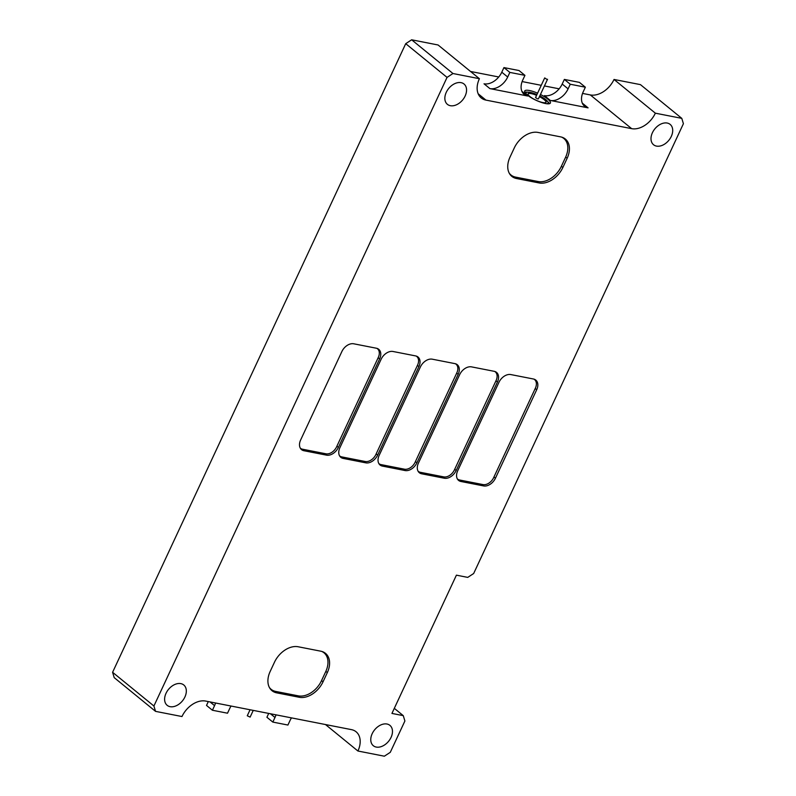 <?xml version="1.0" encoding="UTF-8"?>
<svg xmlns="http://www.w3.org/2000/svg" width="796" height="796" viewBox="0 0 796 796"><rect width="100%" height="100%" fill="white"/><g stroke="black" fill="none" stroke-linecap="round" stroke-linejoin="round"><path stroke-width="1.19" d="M536.713 95.052A9.98 2.497 25 0 0 528.056 93.739A9.98 2.497 25 0 0 540.663 102.007A9.98 2.497 25 0 0 546.146 102.177A9.98 2.497 25 0 0 539.569 96.386M546.653 103.729A12.079 3.025 25 0 0 548.046 103.062A12.079 3.025 25 0 0 539.797 95.898M536.942 94.575A12.079 3.025 25 0 0 526.146 92.853A12.079 3.025 25 0 0 526.534 94.346M537.529 98.873L535.539 97.57L537.529 98.873M546.066 102.306A9.98 2.497 25 0 0 539.439 96.664M536.584 95.331A9.98 2.497 25 0 0 528.007 93.878M253.257 710.39L250.123 717.106L247.267 715.773L250.063 709.763M546.683 79.242L544.693 77.928L546.683 79.242M386.995 724.022A13.134 9.035 -50.8 0 1 389.921 725.375A13.134 9.035 -50.8 0 1 388.627 741.255A13.134 9.035 -50.8 0 1 373.324 745.723A13.134 9.035 -50.8 0 1 373.274 731.703A13.134 9.035 -50.8 0 1 386.995 724.022M180.841 683.625A13.134 9.035 -50.8 0 1 183.767 684.968A13.134 9.035 -50.8 0 1 182.473 700.858A13.134 9.035 -50.8 0 1 167.17 705.326A13.134 9.035 -50.8 0 1 167.12 691.306A13.134 9.035 -50.8 0 1 180.841 683.625M461.083 82.655A13.134 9.035 -50.8 0 1 464.008 83.998A13.134 9.035 -50.8 0 1 462.705 99.888A13.134 9.035 -50.8 0 1 447.402 104.346A13.134 9.035 -50.8 0 1 447.352 90.336A13.134 9.035 -50.8 0 1 461.083 82.655M667.237 123.052A13.134 9.035 -50.8 0 1 670.162 124.405A13.134 9.035 -50.8 0 1 668.859 140.285A13.134 9.035 -50.8 0 1 653.556 144.753A13.134 9.035 -50.8 0 1 653.506 130.733A13.134 9.035 -50.8 0 1 667.237 123.052M549.409 103.699A14.179 3.552 25 0 0 547.668 101.57M527.539 92.177A14.179 3.552 25 0 0 524.783 92.217M537.589 93.172A14.179 3.552 25 0 0 524.673 91.043A14.179 3.552 25 0 0 531.191 97.699A14.179 3.552 25 0 0 545.499 103.54A14.179 3.552 25 0 0 550.384 103.022A14.179 3.552 25 0 0 540.444 94.495M509.987 174.404A21.014 14.467 129.2 0 0 510.515 174.613M270.152 688.729A21.014 14.467 129.2 0 0 270.68 688.948M631.656 128.654L485.908 100.097A21.014 14.467 -50.8 0 1 481.222 97.938A21.014 14.467 -50.8 0 1 479.401 78.704L452.974 73.521L447.053 77.391L153.917 706.012L155.548 711.365L181.976 716.539A21.014 14.467 -50.8 0 1 205.676 701.067L351.414 729.624A21.014 14.467 -50.8 0 1 356.101 731.783A21.014 14.467 -50.8 0 1 357.921 751.016L384.349 756.2L390.279 752.329L404.895 720.997L403.264 715.644L391.94 713.425L456.406 575.16L467.74 577.389L473.66 573.518L683.406 123.708L681.784 118.355L655.357 113.181A21.014 14.467 -50.8 0 1 631.656 128.654L590.324 94.933L582.543 93.411M559.15 88.824L544.434 85.938M541.25 85.321L522.136 81.57M498.744 76.983L470.526 71.461M550.335 100.455L588.085 107.858A15.761 10.845 -50.8 0 1 584.572 106.236A15.761 10.845 -50.8 0 1 583.209 91.809L585.358 87.202L579.458 82.386L564.354 79.421L562.205 84.038L568.105 88.853A15.761 10.845 -50.8 0 1 550.335 100.455L544.424 95.639A15.761 10.845 129.2 0 0 562.205 84.038M489.918 88.615L527.678 96.017A15.761 10.845 -50.8 0 1 524.166 94.406A15.761 10.845 -50.8 0 1 522.793 79.968L524.942 75.361L519.042 70.546L503.938 67.59L501.788 72.197L507.699 77.013A15.761 10.845 -50.8 0 1 489.918 88.615L484.018 83.799A15.761 10.845 129.2 0 0 501.788 72.197M514.306 147.907L510.007 157.13A21.014 14.467 129.2 0 0 511.828 176.364A21.014 14.467 129.2 0 0 516.514 178.523L539.161 182.961A21.014 14.467 129.2 0 0 562.862 167.488L567.16 158.265A21.014 14.467 129.2 0 0 565.339 139.031A21.014 14.467 129.2 0 0 560.653 136.872L537.997 132.434A21.014 14.467 129.2 0 0 514.306 147.907M320.818 651.198L298.162 646.76A21.014 14.467 129.2 0 0 274.471 662.232L270.172 671.456A21.014 14.467 129.2 0 0 271.993 690.689A21.014 14.467 129.2 0 0 276.67 692.848L299.326 697.286A21.014 14.467 129.2 0 0 323.027 681.814L327.325 672.6A21.014 14.467 129.2 0 0 325.504 653.357A21.014 14.467 129.2 0 0 320.818 651.198M421.671 473.799L444.327 478.237A10.507 7.234 129.2 0 0 456.178 470.496L497.44 382.01A10.507 7.234 129.2 0 0 496.535 372.389A10.507 7.234 129.2 0 0 494.187 371.314L471.53 366.876A10.507 7.234 129.2 0 0 459.68 374.618L418.417 463.103A10.507 7.234 129.2 0 0 419.333 472.715A10.507 7.234 129.2 0 0 421.671 473.799L419.591 472.098M343.146 458.406L365.792 462.844A10.507 7.234 129.2 0 0 377.642 455.113L418.905 366.618A10.507 7.234 129.2 0 0 418 357.006A10.507 7.234 129.2 0 0 415.651 355.921L392.995 351.484A10.507 7.234 129.2 0 0 381.145 359.225L339.892 447.71A10.507 7.234 129.2 0 0 340.797 457.332A10.507 7.234 129.2 0 0 343.146 458.406L341.056 456.705M460.944 481.49L483.6 485.928A10.507 7.234 129.2 0 0 495.45 478.197L536.713 389.712A10.507 7.234 129.2 0 0 535.798 380.09A10.507 7.234 129.2 0 0 533.459 379.005L510.803 374.568A10.507 7.234 129.2 0 0 498.953 382.309L457.69 470.794A10.507 7.234 129.2 0 0 458.595 480.416A10.507 7.234 129.2 0 0 460.944 481.49L458.854 479.789M303.873 450.715L326.529 455.153A10.507 7.234 129.2 0 0 338.38 447.412L379.642 358.926A10.507 7.234 129.2 0 0 378.727 349.305A10.507 7.234 129.2 0 0 376.389 348.23L353.732 343.792A10.507 7.234 129.2 0 0 341.882 351.524L300.619 440.019A10.507 7.234 129.2 0 0 301.535 449.631A10.507 7.234 129.2 0 0 303.873 450.715L301.784 449.014M382.408 466.098L405.065 470.545A10.507 7.234 129.2 0 0 416.915 462.804L458.178 374.319A10.507 7.234 129.2 0 0 457.262 364.697A10.507 7.234 129.2 0 0 454.924 363.623L432.268 359.185A10.507 7.234 129.2 0 0 420.417 366.916L379.155 455.402A10.507 7.234 129.2 0 0 380.07 465.023A10.507 7.234 129.2 0 0 382.408 466.098L380.319 464.396M447.053 77.391L405.721 43.671L112.594 672.292L153.917 706.012M155.548 711.365L114.216 677.645L112.594 672.292M405.721 43.671L411.651 39.8L452.974 73.521M479.401 78.704L438.079 44.984L411.651 39.8M590.324 94.933A21.014 14.467 129.2 0 0 614.024 79.461L655.357 113.181M681.784 118.355L640.452 84.635L614.024 79.461M403.264 715.644L394.309 708.341M564.354 79.421L570.254 84.247L585.358 87.202M570.254 84.247L568.105 88.853M503.938 67.59L509.848 72.406L507.699 77.013M509.848 72.406L524.942 75.361M275.983 714.848A15.761 10.845 -50.8 0 1 274.978 717.475L270.411 713.753M268.71 713.415L266.919 717.266L272.829 722.081L274.978 717.475M272.829 722.081L287.923 725.047L290.072 720.43A15.761 10.845 -50.8 0 1 291.485 717.883M215.567 703.007A15.761 10.845 -50.8 0 1 214.562 705.634L212.413 710.241L206.512 705.425L208.303 701.584M212.413 710.241L227.517 713.206L229.666 708.599A15.761 10.845 -50.8 0 1 231.079 706.042M325.474 724.539L357.921 751.016M321.733 651.417A20.487 14.099 -50.8 0 1 323.992 652.8A20.487 14.099 -50.8 0 1 325.763 671.555L321.465 680.779A20.487 14.099 -50.8 0 1 298.361 695.863L275.705 691.425A20.487 14.099 -50.8 0 1 271.137 689.326A20.487 14.099 -50.8 0 1 269.327 687.386M509.161 173.06A20.487 14.099 129.2 0 0 510.972 174.991A20.487 14.099 129.2 0 0 515.539 177.1L538.195 181.538A20.487 14.099 129.2 0 0 561.309 166.444L565.598 157.23A20.487 14.099 129.2 0 0 563.827 138.474A20.487 14.099 129.2 0 0 561.568 137.091M457.491 479.023L457.352 478.913A9.453 6.507 129.2 0 0 457.491 479.023A9.453 6.507 129.2 0 0 459.6 479.998L483.013 484.585A9.453 6.507 129.2 0 0 493.669 477.62L535.37 388.209A9.453 6.507 129.2 0 0 534.544 379.553A9.453 6.507 129.2 0 0 533.907 379.115M418.079 471.202A9.453 6.507 129.2 0 0 418.218 471.332A9.453 6.507 129.2 0 0 420.328 472.297L443.74 476.884A9.453 6.507 129.2 0 0 454.407 469.919L496.097 380.518A9.453 6.507 129.2 0 0 495.281 371.861A9.453 6.507 129.2 0 0 494.644 371.424M378.956 463.63L378.816 463.521A9.453 6.507 129.2 0 0 378.956 463.63A9.453 6.507 129.2 0 0 381.065 464.605L404.477 469.192A9.453 6.507 129.2 0 0 415.134 462.227L456.834 372.817A9.453 6.507 129.2 0 0 456.009 364.16A9.453 6.507 129.2 0 0 455.372 363.732M339.693 455.939L339.554 455.829A9.453 6.507 129.2 0 0 339.693 455.939A9.453 6.507 129.2 0 0 341.802 456.904L365.205 461.491A9.453 6.507 129.2 0 0 375.871 454.536L417.562 365.125A9.453 6.507 129.2 0 0 416.746 356.469A9.453 6.507 129.2 0 0 416.109 356.031M300.281 448.118A9.453 6.507 129.2 0 0 300.42 448.248A9.453 6.507 129.2 0 0 302.53 449.213L325.942 453.8A9.453 6.507 129.2 0 0 336.608 446.835L378.299 357.424A9.453 6.507 129.2 0 0 377.473 348.767A9.453 6.507 129.2 0 0 376.846 348.34M478.177 93.779L485.908 100.097M582.284 103.122L588.085 107.858M521.877 91.281L527.678 96.017M417.422 365.414L418.905 366.618M376.17 453.899L377.642 455.113M363.802 461.222L365.792 462.844M495.958 380.806L497.44 382.01M454.695 469.292L456.178 470.496M442.337 476.615L444.327 478.237M535.23 388.498L536.713 389.712M493.968 476.983L495.45 478.197M481.61 484.306L483.6 485.928M456.695 373.115L458.178 374.319M415.432 461.6L416.915 462.804M403.075 468.914L405.065 470.545M378.16 357.722L379.642 358.926M336.897 446.208L338.38 447.412M324.539 453.521L326.529 455.153M214.562 705.634L210.005 701.913M565.677 157.061L567.16 158.265M561.379 166.274L562.862 167.488M537.171 181.339L539.161 182.961M514.425 176.821L516.514 178.523M325.843 671.386L327.325 672.6M321.544 680.61L323.027 681.814M297.336 695.664L299.326 697.286M274.59 691.147L276.67 692.848M547.688 103.828L548.046 103.062M525.798 93.61L526.146 92.853M538.394 98.893L547.548 79.262M535.539 97.57L544.693 77.928M322.688 651.735L323.992 652.8M269.834 688.251L271.137 689.326M510.972 174.991L509.669 173.926M563.827 138.474L562.523 137.409"/></g></svg>
